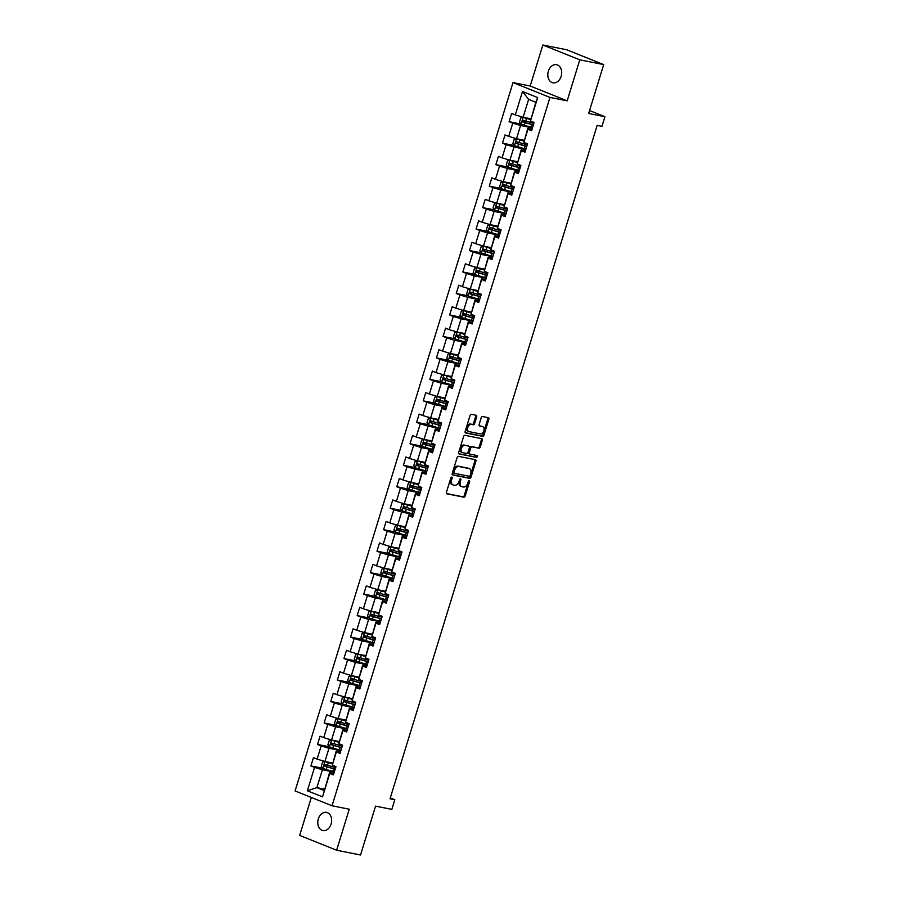 <?xml version="1.0" encoding="UTF-8"?>
<svg xmlns="http://www.w3.org/2000/svg" width="900" height="900" viewBox="0 0 900 900"><rect width="100%" height="100%" fill="white"/><g stroke="black" fill="none" stroke-linecap="round" stroke-linejoin="round"><path stroke-width="1.35" d="M451.8 477.124A0.99 0.664 111.9 0 0 450.844 477.934L446.434 492.289A1.417 0.945 111.9 0 0 446.951 493.83L463.849 497.205A1.417 0.945 111.9 0 0 465.199 496.035L469.62 481.68A0.99 0.664 111.9 0 0 468.304 481.421L467.73 483.277A4.545 3.038 111.9 0 1 463.399 487.001L461.993 486.72A4.545 3.038 111.9 0 1 461.632 486.619A4.545 3.038 111.9 0 1 460.316 481.804L460.89 479.936A0.99 0.664 111.9 0 0 459.574 479.678L459.011 481.534A4.545 3.038 111.9 0 1 454.669 485.257L453.262 484.976A4.545 3.038 111.9 0 1 452.902 484.875A4.545 3.038 111.9 0 1 451.586 480.06L452.16 478.204A0.99 0.664 111.9 0 0 451.8 477.124M548.359 71.19A9.259 6.84 -78.7 0 0 552.938 82.823A9.259 6.84 -78.7 0 0 561.139 76.32A9.259 6.84 -78.7 0 0 556.56 64.676A9.259 6.84 -78.7 0 0 548.359 71.19M318.319 818.91A9.259 6.84 -78.7 0 0 322.909 830.554A9.259 6.84 -78.7 0 0 331.11 824.04A9.259 6.84 -78.7 0 0 326.531 812.396A9.259 6.84 -78.7 0 0 318.319 818.91M476.685 416.801A1.417 0.945 111.9 0 0 476.156 415.26L471.42 414.315A1.417 0.945 111.9 0 0 470.059 415.485L465.154 431.426A1.417 0.945 111.9 0 0 465.683 432.968L482.58 436.331A1.417 0.945 111.9 0 0 483.93 435.173L488.835 419.231A1.417 0.945 111.9 0 0 488.306 417.69L482.591 416.543A1.417 0.945 111.9 0 0 481.23 417.713L479.137 424.53A1.417 0.945 111.9 0 0 479.655 426.071L482.49 426.634A3.802 2.531 111.9 0 1 482.794 426.724A3.802 2.531 111.9 0 1 483.817 430.976A3.802 2.531 111.9 0 1 480.274 433.868L469.147 431.651A3.802 2.531 111.9 0 1 468.844 431.561A3.802 2.531 111.9 0 1 467.82 427.309A3.802 2.531 111.9 0 1 471.375 424.418L473.231 424.789A1.417 0.945 111.9 0 0 474.581 423.619L476.685 416.801L475.684 416.396A1.417 0.945 111.9 0 0 475.582 415.147M311.344 797.467L299.666 835.403L336.634 850.23L360.54 855L375.57 806.13L391.826 809.381L394.796 799.74L390.015 798.784L597.173 125.392L601.954 126.349L604.924 116.707L589.567 110.554M579.791 59.828L542.824 45L530.212 86.017L567.18 100.845L579.791 59.828L603.697 64.597L588.668 113.468L604.924 116.707M567.18 100.845L549.967 97.414L332.044 805.77L295.076 790.942L513 82.586L549.967 97.414M336.634 850.23L349.256 809.212L332.044 805.77M458.494 456.334A1.417 0.945 111.9 0 0 457.132 457.504L452.228 473.445A1.417 0.945 111.9 0 0 452.756 474.986L469.642 478.35A1.417 0.945 111.9 0 0 471.004 477.191L475.909 461.25A1.417 0.945 111.9 0 0 475.38 459.709L458.494 456.334M458.696 452.43L463.601 436.489A1.417 0.945 111.9 0 1 464.951 435.33L481.849 438.694A1.417 0.945 111.9 0 1 482.366 440.235L480.274 447.064A1.417 0.945 111.9 0 1 478.912 448.223L472.061 446.861A1.417 0.945 111.9 0 0 470.711 448.02L469.316 452.543A1.417 0.945 111.9 0 0 469.845 454.084L476.978 455.512A0.99 0.664 111.9 0 1 476.392 457.402L459.214 453.971A1.417 0.945 111.9 0 1 458.696 452.43M542.824 45L566.73 49.77L603.697 64.597M520.898 124.043L509.108 121.691L512.752 123.154L508.691 136.373L505.035 134.91L502.504 143.168L506.149 144.63L502.076 157.849L498.431 156.386L495.889 164.644L499.534 166.106L495.473 179.314L491.827 177.851L489.285 186.109L492.93 187.571L488.869 200.79L485.224 199.328L482.681 207.585L486.326 209.047L482.265 222.266L478.609 220.804L476.077 229.061L479.723 230.524L475.65 243.743L472.005 242.28L469.463 250.537L473.119 252L469.046 265.207L465.401 263.745L462.859 272.014L466.504 273.476L462.442 286.684L458.798 285.221L456.255 293.479L459.9 294.941L455.839 308.16L452.194 306.697L449.651 314.955L453.296 316.418L449.235 329.636L445.579 328.174L443.048 336.431L446.692 337.894L442.62 351.113L438.975 349.65L436.433 357.907L440.077 359.37L436.016 372.577L432.371 371.115L429.829 379.373L433.474 380.835L429.412 394.054L425.767 392.591L423.225 400.849L426.87 402.311L422.809 415.53L419.164 414.067L416.621 422.325L420.266 423.787L416.194 437.006L412.549 435.544L410.006 443.801L413.662 445.264L409.59 458.471L405.945 457.009L403.402 465.277L407.048 466.74L402.986 479.947L399.341 478.485L396.799 486.743L400.444 488.205L396.382 501.424L392.738 499.961L390.195 508.219L393.84 509.681L389.779 522.9L386.123 521.438L383.591 529.695L387.236 531.158L383.164 544.376L379.519 542.914L376.976 551.171L380.632 552.634L376.56 565.841L372.915 564.379L370.373 572.636L374.017 574.11L369.956 587.317L366.311 585.855L363.769 594.113L367.414 595.575L363.353 608.794L359.707 607.331L357.165 615.589L360.81 617.051L356.749 630.27L353.093 628.808L350.561 637.065L354.206 638.528L350.134 651.735L346.489 650.273L343.946 658.541L347.591 660.004L343.53 673.211L339.885 671.749L337.343 680.006L340.988 681.469L336.926 694.688L333.281 693.225L330.739 701.482L334.384 702.945L330.322 716.164L326.666 714.701L324.135 722.959L327.78 724.421L323.707 737.64L320.062 736.178L317.52 744.435L321.176 745.898L317.104 759.105L313.459 757.643L310.916 765.911L314.561 767.374L307.361 790.774L322.549 796.86L329.58 772.616L333.844 773.471M509.108 121.691L511.65 113.434L515.295 114.896L522.495 91.496L537.683 97.582L530.483 120.983L534.127 122.445L531.585 130.714L527.94 129.251L523.868 142.459L527.524 143.921L524.981 152.179L521.336 150.716L517.264 163.935L520.909 165.398L518.377 173.655L514.721 172.192L510.66 185.411L514.305 186.874L511.762 195.131L508.118 193.669L504.056 206.888L507.701 208.35L505.159 216.607L501.514 215.145L497.452 228.352L501.098 229.815L498.555 238.072L494.91 236.61L490.838 249.829L494.494 251.291L491.951 259.549L488.306 258.086L484.234 271.305L487.879 272.767L485.336 281.025L481.691 279.562L477.63 292.781L481.275 294.244L478.733 302.501L475.088 301.039L471.026 314.246L474.671 315.709L472.129 323.978L468.484 322.515L464.423 335.723L468.067 337.185L465.525 345.442L461.88 343.98L457.808 357.199L461.452 358.661L458.921 366.919L455.265 365.456L451.204 378.675L454.849 380.137L452.306 388.395L448.661 386.933L444.6 400.151L448.245 401.614L445.702 409.871L442.058 408.409L437.996 421.616L441.641 423.079L439.099 431.348L435.454 429.874L431.381 443.093L435.037 444.555L432.495 452.812L428.85 451.35L424.777 464.569L428.423 466.031L425.891 474.289L422.235 472.826L418.174 486.045L421.819 487.507L419.276 495.765L415.631 494.303L411.57 507.51L415.215 508.973L412.673 517.241L409.027 515.779L404.966 528.986L408.611 530.449L406.069 538.706L402.424 537.244L398.351 550.462L402.007 551.925L399.465 560.183L395.809 558.72L391.748 571.939L395.392 573.401L392.85 581.659L389.205 580.196L385.144 593.415L388.789 594.877L386.246 603.135L382.601 601.673L378.54 614.88L382.185 616.342L379.642 624.611L375.998 623.149L371.925 636.356L375.581 637.819L373.039 646.076L369.394 644.614L365.321 657.832L368.966 659.295L366.435 667.553L362.779 666.09L358.718 679.309L362.363 680.771L359.82 689.029L356.175 687.566L352.114 700.774L355.759 702.248L353.216 710.505L349.571 709.043L345.51 722.25L349.155 723.712L346.613 731.97L342.968 730.508L338.895 743.726L342.551 745.189L340.009 753.446L336.364 751.984L332.291 765.202L335.936 766.665L333.394 774.923L329.749 773.46L322.549 796.86M524.126 140.254L516.51 138.735L520.571 125.516L532.451 127.89M532.035 129.263L527.771 128.407L523.868 142.459M520.571 125.516L512.752 123.154M516.51 138.735L508.691 136.373M527.94 129.251L527.771 128.407M517.511 161.73L509.906 160.211L513.967 146.993L525.847 149.366M525.42 150.727L521.156 149.884L517.264 163.935M513.967 146.993L506.149 144.63M509.906 160.211L502.076 157.849M521.336 150.716L521.156 149.884M510.907 183.206L503.291 181.688L507.364 168.469L519.244 170.843M518.816 172.204L514.553 171.36L510.66 185.411M507.364 168.469L499.534 166.106M503.291 181.688L495.473 179.314M514.721 172.192L514.553 171.36M504.304 204.683L496.688 203.153L500.749 189.945L512.629 192.319M512.212 193.68L507.949 192.825L504.056 206.888M500.749 189.945L492.93 187.571M496.688 203.153L488.869 200.79M508.118 193.669L507.949 192.825M497.7 226.148L490.084 224.629L494.145 211.421L506.025 213.784M505.609 215.156L501.345 214.301L497.452 228.352M494.145 211.421L486.326 209.047M490.084 224.629L482.265 222.266M501.514 215.145L501.345 214.301M491.085 247.624L483.48 246.105L487.541 232.886L499.421 235.26M499.005 236.632L494.73 235.778L490.838 249.829M487.541 232.886L479.723 230.524M483.48 246.105L475.65 243.743M494.91 236.61L494.73 235.778M484.481 269.1L476.865 267.581L480.938 254.362L492.817 256.736M492.39 258.097L488.126 257.254L484.234 271.305M480.938 254.362L473.119 252M476.865 267.581L469.046 265.207M488.306 258.086L488.126 257.254M477.877 290.576L470.261 289.058L474.334 275.839L486.202 278.213M485.786 279.574L481.522 278.719L477.63 292.781M474.334 275.839L466.504 273.476M470.261 289.058L462.442 286.684M481.691 279.562L481.522 278.719M471.274 312.041L463.657 310.522L467.719 297.315L479.599 299.689M479.183 301.05L474.919 300.195L471.026 314.246M467.719 297.315L459.9 294.941M463.657 310.522L455.839 308.16M475.088 301.039L474.919 300.195M464.67 333.517L457.054 331.999L461.115 318.791L472.995 321.154M472.579 322.526L468.315 321.671L464.423 335.723M461.115 318.791L453.296 316.418M457.054 331.999L449.235 329.636M468.484 322.515L468.315 321.671M458.055 354.994L450.45 353.475L454.511 340.256L466.391 342.63M465.975 343.991L461.7 343.147L457.808 357.199M454.511 340.256L446.692 337.894M450.45 353.475L442.62 351.113M461.88 343.98L461.7 343.147M451.451 376.47L443.835 374.951L447.907 361.733L459.787 364.106M459.36 365.468L455.096 364.624L451.204 378.675M447.907 361.733L440.077 359.37M443.835 374.951L436.016 372.577M455.265 365.456L455.096 364.624M444.848 397.946L437.231 396.416L441.293 383.209L453.173 385.582M452.756 386.944L448.493 386.089L444.6 400.151M441.293 383.209L433.474 380.835M437.231 396.416L429.412 394.054M448.661 386.933L448.493 386.089M438.244 419.411L430.627 417.892L434.689 404.685L446.569 407.048M446.152 408.42L441.889 407.565L437.996 421.616M434.689 404.685L426.87 402.311M430.627 417.892L422.809 415.53M442.058 408.409L441.889 407.565M431.629 440.887L424.024 439.369L428.085 426.15L439.965 428.524M439.549 429.896L435.285 429.041L431.381 443.093M428.085 426.15L420.266 423.787M424.024 439.369L416.194 437.006M435.454 429.874L435.285 429.041M425.025 462.364L417.409 460.845L421.481 447.626L433.361 450M432.934 451.361L428.67 450.517L424.777 464.569M421.481 447.626L413.662 445.264M417.409 460.845L409.59 458.471M428.85 451.35L428.67 450.517M418.421 483.84L410.805 482.321L414.877 469.103L426.757 471.476M426.33 472.838L422.066 471.983L418.174 486.045M414.877 469.103L407.048 466.74M410.805 482.321L402.986 479.947M422.235 472.826L422.066 471.983M411.817 505.305L404.201 503.786L408.262 490.579L420.142 492.952M419.726 494.314L415.463 493.459L411.57 507.51M408.262 490.579L400.444 488.205M404.201 503.786L396.382 501.424M415.631 494.303L415.463 493.459M405.214 526.781L397.598 525.262L401.659 512.055L413.539 514.418M413.123 515.79L408.859 514.935L404.966 528.986M401.659 512.055L393.84 509.681M397.598 525.262L389.779 522.9M409.027 515.779L408.859 514.935M398.599 548.257L390.994 546.739L395.055 533.52L406.935 535.894M406.519 537.255L402.244 536.411L398.351 550.462M395.055 533.52L387.236 531.158M390.994 546.739L383.164 544.376M402.424 537.244L402.244 536.411M391.995 569.734L384.379 568.215L388.451 554.996L400.331 557.37M399.904 558.731L395.64 557.887L391.748 571.939M388.451 554.996L380.632 552.634M384.379 568.215L376.56 565.841M395.809 558.72L395.64 557.887M385.391 591.21L377.775 589.68L381.848 576.472L393.716 578.846M393.3 580.207L389.036 579.352L385.144 593.415M381.848 576.472L374.017 574.11M377.775 589.68L369.956 587.317M389.205 580.196L389.036 579.352M378.787 612.675L371.171 611.156L375.233 597.949L387.113 600.311M386.696 601.684L382.433 600.829L378.54 614.88M375.233 597.949L367.414 595.575M371.171 611.156L363.353 608.794M382.601 601.673L382.433 600.829M372.184 634.151L364.567 632.633L368.629 619.414L380.509 621.788M380.093 623.16L375.829 622.305L371.925 636.356M368.629 619.414L360.81 617.051M364.567 632.633L356.749 630.27M375.998 623.149L375.829 622.305M365.569 655.627L357.964 654.109L362.025 640.89L373.905 643.264M373.478 644.625L369.214 643.781L365.321 657.832M362.025 640.89L354.206 638.528M357.964 654.109L350.134 651.735M369.394 644.614L369.214 643.781M358.965 677.104L351.349 675.585L355.421 662.366L367.301 664.74M366.874 666.101L362.61 665.246L358.718 679.309M355.421 662.366L347.591 660.004M351.349 675.585L343.53 673.211M362.779 666.09L362.61 665.246M352.361 698.58L344.745 697.05L348.806 683.842L360.686 686.216M360.27 687.577L356.006 686.722L352.114 700.774M348.806 683.842L340.988 681.469M344.745 697.05L336.926 694.688M356.175 687.566L356.006 686.722M345.757 720.045L338.141 718.526L342.202 705.319L354.082 707.681M353.666 709.054L349.402 708.199L345.51 722.25M342.202 705.319L334.384 702.945M338.141 718.526L330.322 716.164M349.571 709.043L349.402 708.199M339.142 741.521L331.537 740.002L335.599 726.784L347.479 729.158M347.062 730.519L342.787 729.675L338.895 743.726M335.599 726.784L327.78 724.421M331.537 740.002L323.707 737.64M342.968 730.508L342.787 729.675M332.539 762.998L324.923 761.479L328.995 748.26L340.875 750.634M340.447 751.995L336.184 751.151L332.291 765.202M328.995 748.26L321.176 745.898M324.923 761.479L317.104 759.105M336.364 751.984L336.184 751.151M324.495 789.154L316.879 787.635L322.391 769.736L334.26 772.11M322.391 769.736L314.561 767.374M324.079 790.515L316.879 787.635L307.361 790.774M329.749 773.46L329.58 772.616M530.212 86.017L513 82.586M394.796 799.74L390.274 797.929M530.483 120.983L535.815 102.251L528.615 99.371L523.114 117.259L530.73 118.778M537.683 97.582L535.815 102.251M528.615 99.371L522.495 91.496M523.114 117.259L515.295 114.896M322.706 768.262L310.916 765.911M329.321 746.786L317.52 744.435M335.925 725.31L324.135 722.959M342.529 703.834L330.739 701.482M349.132 682.369L337.343 680.006M355.736 660.893L343.946 658.541M362.351 639.416L350.561 637.065M368.955 617.94L357.165 615.589M375.559 596.475L363.769 594.113M382.162 574.999L370.373 572.636M388.777 553.523L376.976 551.171M395.381 532.046L383.591 529.695M401.985 510.57L390.195 508.219M408.589 489.105L396.799 486.743M415.192 467.629L403.402 465.277M421.808 446.152L410.006 443.801M428.411 424.676L416.621 422.325M435.015 403.2L423.225 400.849M441.619 381.735L429.829 379.373M448.223 360.259L436.433 357.907M454.838 338.782L443.048 336.431M461.441 317.306L449.651 314.955M468.045 295.841L456.255 293.479M474.649 274.365L462.859 272.014M481.264 252.889L469.463 250.537M487.868 231.412L476.077 229.061M494.471 209.936L482.681 207.585M501.075 188.471L489.285 186.109M507.679 166.995L495.889 164.644M514.294 145.519L502.504 143.168M451.226 477.326A0.99 0.664 111.9 0 1 451.159 477.799L450.596 479.655A4.545 3.038 111.9 0 0 451.901 484.47L452.902 484.875M461.632 486.619L460.631 486.214A4.545 3.038 111.9 0 1 459.315 481.399L459.889 479.543A0.99 0.664 111.9 0 0 459.956 479.07M446.535 493.549L462.848 496.8A1.417 0.945 111.9 0 0 464.209 495.641L468.619 481.286A0.99 0.664 111.9 0 0 468.675 480.814M452.329 474.694L468.652 477.956A1.417 0.945 111.9 0 0 470.002 476.786L474.907 460.845A1.417 0.945 111.9 0 0 474.806 459.596M454.005 472.219A0.99 0.664 111.9 0 0 454.365 473.299L469.192 476.257A0.99 0.664 111.9 0 0 470.149 475.447L470.745 473.479A4.545 3.038 111.9 0 0 469.44 468.664A4.545 3.038 111.9 0 0 469.08 468.562L458.944 466.537A4.545 3.038 111.9 0 0 454.601 470.261L454.005 472.219L453.004 471.825A0.99 0.664 111.9 0 0 453.364 472.894L454.219 473.231M468.776 468.439A4.545 3.038 111.9 0 0 468.439 468.27A4.545 3.038 111.9 0 0 468.079 468.157L469.08 468.562M453.004 471.825L453.611 469.856A4.545 3.038 111.9 0 1 457.942 466.132L468.079 468.157M469.62 453.994L468.844 453.69A1.417 0.945 111.9 0 1 468.315 452.149L469.71 447.615A1.417 0.945 111.9 0 1 471.071 446.456L477.923 447.829A1.417 0.945 111.9 0 0 479.272 446.659L481.376 439.841A1.417 0.945 111.9 0 0 481.275 438.581M458.798 453.69L475.391 456.998A0.99 0.664 111.9 0 0 476.314 455.377M464.951 445.433A3.802 2.531 111.9 0 0 461.407 448.324A3.802 2.531 111.9 0 0 462.431 452.576A3.802 2.531 111.9 0 0 462.735 452.666L466.65 453.454A1.417 0.945 111.9 0 0 468 452.284L469.395 447.761A1.417 0.945 111.9 0 0 468.877 446.22L463.961 445.039A3.802 2.531 111.9 0 0 460.406 447.93A3.802 2.531 111.9 0 0 461.43 452.171A3.802 2.531 111.9 0 0 461.734 452.261M468.09 445.905A1.417 0.945 111.9 0 0 467.876 445.815L468.877 446.22M463.961 445.039L467.876 445.815M468.146 431.246A3.802 2.531 111.9 0 1 467.854 431.156A3.802 2.531 111.9 0 1 466.83 426.904A3.802 2.531 111.9 0 1 470.374 424.012L472.23 424.384A1.417 0.945 111.9 0 0 473.58 423.225L475.684 416.396M482.074 426.476A3.802 2.531 111.9 0 0 481.793 426.33A3.802 2.531 111.9 0 0 481.5 426.24L482.49 426.634M479.239 425.79L481.5 426.24M465.255 432.675L481.579 435.938A1.417 0.945 111.9 0 0 482.929 434.767L487.834 418.826A1.417 0.945 111.9 0 0 487.733 417.577M332.336 763.65L324.99 761.591L322.56 762.165L321.289 766.294L322.864 768.476L332.764 771.424A11.07 1.012 17.1 0 0 334.339 771.863M324.99 761.591L332.291 763.819M335.655 767.587A11.07 1.012 -162.9 0 1 334.069 767.16L325.046 764.539L324.54 766.181L333.562 768.814A11.07 1.012 17.1 0 0 335.149 769.241M335.205 769.061A9.18 0.844 -162.9 0 1 333.157 768.51L325.912 766.462L326.419 764.809M338.951 742.174L331.594 740.115L329.164 740.7L327.892 744.829L329.479 747L339.368 749.947A11.07 1.012 17.1 0 0 340.942 750.386M331.594 740.115L338.895 742.342M342.259 746.123A11.07 1.012 -162.9 0 1 340.684 745.684L331.65 743.062L331.144 744.716L340.166 747.337A11.07 1.012 17.1 0 0 341.752 747.765M341.809 747.585A9.18 0.844 -162.9 0 1 339.761 747.034L332.516 744.986L333.034 743.332M345.555 720.697L338.197 718.65L335.779 719.224L334.507 723.352L336.082 725.524L345.971 728.482A11.07 1.012 17.1 0 0 347.558 728.91M338.197 718.65L345.499 720.866M348.863 724.646A11.07 1.012 -162.9 0 1 347.287 724.207L338.254 721.586L337.748 723.24L346.781 725.861A11.07 1.012 17.1 0 0 348.356 726.3M348.412 726.109A9.18 0.844 -162.9 0 1 346.376 725.569L339.131 723.51L339.637 721.856M352.159 699.221L344.801 697.174L342.382 697.748L341.111 701.876L342.686 704.059L352.575 707.006A11.07 1.012 17.1 0 0 354.161 707.434M344.801 697.174L352.103 699.39M355.478 703.17A11.07 1.012 -162.9 0 1 353.891 702.742L344.869 700.11L344.363 701.764L353.385 704.385A11.07 1.012 17.1 0 0 354.96 704.824M355.016 704.633A9.18 0.844 -162.9 0 1 352.98 704.092L345.735 702.034L346.241 700.391M358.762 677.745L351.405 675.697L348.986 676.271L347.715 680.4L349.29 682.582L359.179 685.53A11.07 1.012 17.1 0 0 360.765 685.969M351.405 675.697L358.718 677.925M362.081 681.694A11.07 1.012 -162.9 0 1 360.495 681.266L351.473 678.634L350.966 680.288L359.989 682.92A11.07 1.012 17.1 0 0 361.575 683.347M361.631 683.168A9.18 0.844 -162.9 0 1 359.584 682.616L352.339 680.569L352.845 678.915M365.377 656.28L358.02 654.221L355.59 654.795L354.319 658.935L355.894 661.106L365.794 664.054A11.07 1.012 17.1 0 0 367.369 664.492M358.02 654.221L365.321 656.449M368.685 660.217A11.07 1.012 -162.9 0 1 367.099 659.79L358.076 657.169L357.57 658.811L366.593 661.444A11.07 1.012 17.1 0 0 368.179 661.871M368.235 661.691A9.18 0.844 -162.9 0 1 366.188 661.14L358.942 659.092L359.449 657.439M371.981 634.804L364.624 632.756L362.205 633.33L360.934 637.459L362.509 639.63L372.397 642.589A11.07 1.012 17.1 0 0 373.984 643.016M364.624 632.756L371.925 634.972M375.289 638.752A11.07 1.012 -162.9 0 1 373.714 638.314L364.68 635.692L364.174 637.346L373.196 639.967A11.07 1.012 17.1 0 0 374.782 640.406M374.839 640.215A9.18 0.844 -162.9 0 1 372.803 639.664L365.546 637.616L366.064 635.962M378.585 613.327L371.228 611.28L368.809 611.854L367.537 615.982L369.113 618.165L379.001 621.113A11.07 1.012 17.1 0 0 380.588 621.54M371.228 611.28L378.529 613.496M381.892 617.276A11.07 1.012 -162.9 0 1 380.317 616.849L371.295 614.216L370.777 615.87L379.811 618.491A11.07 1.012 17.1 0 0 381.386 618.93M381.442 618.739A9.18 0.844 -162.9 0 1 379.406 618.199L372.161 616.14L372.668 614.486M385.189 591.851L377.831 589.804L375.412 590.377L374.141 594.506L375.716 596.689L385.605 599.636A11.07 1.012 17.1 0 0 387.191 600.064M377.831 589.804L385.144 592.02M388.507 595.8A11.07 1.012 -162.9 0 1 386.921 595.373L377.899 592.74L377.392 594.394L386.415 597.026A11.07 1.012 17.1 0 0 388.001 597.454M388.058 597.274A9.18 0.844 -162.9 0 1 386.01 596.722L378.765 594.675L379.271 593.021M391.793 570.386L384.435 568.327L382.016 568.901L380.745 573.03L382.32 575.212L392.22 578.16A11.07 1.012 17.1 0 0 393.795 578.599M384.435 568.327L391.748 570.555M395.111 574.324A11.07 1.012 -162.9 0 1 393.525 573.896L384.502 571.264L383.996 572.918L393.019 575.55A11.07 1.012 17.1 0 0 394.605 575.977M394.661 575.798A9.18 0.844 -162.9 0 1 392.614 575.246L385.369 573.199L385.875 571.545M398.407 548.91L391.05 546.851L388.62 547.436L387.349 551.565L388.924 553.736L398.824 556.684A11.07 1.012 17.1 0 0 400.399 557.123M391.05 546.851L398.351 549.079M401.715 552.859A11.07 1.012 -162.9 0 1 400.129 552.42L391.106 549.799L390.6 551.452L399.623 554.074A11.07 1.012 17.1 0 0 401.209 554.501M401.265 554.321A9.18 0.844 -162.9 0 1 399.218 553.77L391.973 551.722L392.49 550.069M405.011 527.434L397.654 525.386L395.235 525.96L393.964 530.089L395.539 532.26L405.428 535.219A11.07 1.012 17.1 0 0 407.014 535.646M397.654 525.386L404.955 527.602M408.319 531.382A11.07 1.012 -162.9 0 1 406.744 530.944L397.71 528.322L397.204 529.976L406.238 532.597A11.07 1.012 17.1 0 0 407.812 533.036M407.869 532.845A9.18 0.844 -162.9 0 1 405.832 532.305L398.588 530.246L399.094 528.592M411.615 505.957L404.257 503.91L401.839 504.484L400.567 508.613L402.142 510.795L412.031 513.743A11.07 1.012 17.1 0 0 413.618 514.17M404.257 503.91L411.559 506.126M414.934 509.906A11.07 1.012 -162.9 0 1 413.348 509.479L404.325 506.846L403.819 508.5L412.841 511.121A11.07 1.012 17.1 0 0 414.416 511.56M414.473 511.369A9.18 0.844 -162.9 0 1 412.436 510.829L405.191 508.77L405.697 507.127M418.219 484.481L410.861 482.434L408.442 483.007L407.171 487.136L408.746 489.319L418.635 492.266A11.07 1.012 17.1 0 0 420.221 492.705M410.861 482.434L418.174 484.661M421.537 488.43A11.07 1.012 -162.9 0 1 419.951 488.002L410.929 485.37L410.423 487.024L419.445 489.656A11.07 1.012 17.1 0 0 421.031 490.084M421.088 489.904A9.18 0.844 -162.9 0 1 419.04 489.353L411.795 487.305L412.301 485.651M424.834 463.016L417.476 460.957L415.046 461.531L413.775 465.66L415.35 467.843L425.25 470.79A11.07 1.012 17.1 0 0 426.825 471.229M417.476 460.957L424.777 463.185M428.141 466.954A11.07 1.012 -162.9 0 1 426.555 466.526L417.532 463.905L417.026 465.548L426.049 468.18A11.07 1.012 17.1 0 0 427.635 468.608M427.691 468.428A9.18 0.844 -162.9 0 1 425.644 467.876L418.399 465.829L418.905 464.175M431.438 441.54L424.08 439.493L421.65 440.066L420.39 444.195L421.965 446.366L431.854 449.325A11.07 1.012 17.1 0 0 433.44 449.752M424.08 439.493L431.381 441.709M434.745 445.489A11.07 1.012 -162.9 0 1 433.17 445.05L424.136 442.429L423.63 444.082L432.652 446.704A11.07 1.012 17.1 0 0 434.239 447.131M434.295 446.951A9.18 0.844 -162.9 0 1 432.248 446.4L425.002 444.353L425.52 442.699M438.041 420.064L430.684 418.016L428.265 418.59L426.994 422.719L428.569 424.901L438.457 427.849A11.07 1.012 17.1 0 0 440.044 428.276M430.684 418.016L437.985 420.233M441.349 424.012A11.07 1.012 -162.9 0 1 439.774 423.574L430.751 420.952L430.234 422.606L439.267 425.228A11.07 1.012 17.1 0 0 440.843 425.666M440.899 425.475A9.18 0.844 -162.9 0 1 438.863 424.935L431.618 422.876L432.124 421.223M444.645 398.588L437.287 396.54L434.869 397.114L433.598 401.243L435.173 403.425L445.061 406.373A11.07 1.012 17.1 0 0 446.647 406.8M437.287 396.54L444.6 398.756M447.964 402.536A11.07 1.012 -162.9 0 1 446.377 402.109L437.355 399.476L436.849 401.13L445.871 403.762A11.07 1.012 17.1 0 0 447.446 404.19M447.514 404.01A9.18 0.844 -162.9 0 1 445.466 403.459L438.221 401.4L438.728 399.757M451.249 377.111L443.891 375.064L441.473 375.637L440.201 379.766L441.776 381.949L451.676 384.896A11.07 1.012 17.1 0 0 453.251 385.335M443.891 375.064L451.204 377.291M454.567 381.06A11.07 1.012 -162.9 0 1 452.981 380.632L443.959 378L443.452 379.654L452.475 382.286A11.07 1.012 17.1 0 0 454.061 382.714M454.118 382.534A9.18 0.844 -162.9 0 1 452.07 381.983L444.825 379.935L445.331 378.281M457.864 355.646L450.506 353.588L448.076 354.173L446.805 358.301L448.38 360.473L458.28 363.42A11.07 1.012 17.1 0 0 459.855 363.859M450.506 353.588L457.808 355.815M461.171 359.595A11.07 1.012 -162.9 0 1 459.585 359.156L450.562 356.535L450.056 358.189L459.079 360.81A11.07 1.012 17.1 0 0 460.665 361.238M460.721 361.058A9.18 0.844 -162.9 0 1 458.674 360.506L451.429 358.459L451.935 356.805M464.468 334.17L457.11 332.123L454.691 332.696L453.42 336.825L454.995 338.996L464.884 341.955A11.07 1.012 17.1 0 0 466.47 342.382M457.11 332.123L464.411 334.339M467.775 338.119A11.07 1.012 -162.9 0 1 466.2 337.68L457.166 335.059L456.66 336.713L465.683 339.334A11.07 1.012 17.1 0 0 467.269 339.772M467.325 339.581A9.18 0.844 -162.9 0 1 465.289 339.041L458.044 336.983L458.55 335.329M471.071 312.694L463.714 310.646L461.295 311.22L460.024 315.349L461.599 317.531L471.488 320.479A11.07 1.012 17.1 0 0 473.074 320.906M463.714 310.646L471.015 312.863M474.39 316.642A11.07 1.012 -162.9 0 1 472.804 316.215L463.781 313.582L463.264 315.236L472.298 317.858A11.07 1.012 17.1 0 0 473.873 318.296M473.929 318.105A9.18 0.844 -162.9 0 1 471.892 317.565L464.647 315.506L465.154 313.864M477.675 291.218L470.317 289.17L467.899 289.744L466.627 293.873L468.202 296.055L478.091 299.002A11.07 1.012 17.1 0 0 479.678 299.441M470.317 289.17L477.63 291.397M480.994 295.166A11.07 1.012 -162.9 0 1 479.407 294.739L470.385 292.106L469.879 293.76L478.901 296.392A11.07 1.012 17.1 0 0 480.488 296.82M480.544 296.64A9.18 0.844 -162.9 0 1 478.496 296.089L471.251 294.041L471.757 292.387M484.279 269.752L476.933 267.694L474.502 268.267L473.231 272.396L474.806 274.579L484.706 277.526A11.07 1.012 17.1 0 0 486.281 277.965M476.933 267.694L484.234 269.921M487.598 273.69A11.07 1.012 -162.9 0 1 486.011 273.262L476.989 270.641L476.483 272.284L485.505 274.916A11.07 1.012 17.1 0 0 487.091 275.344M487.147 275.164A9.18 0.844 -162.9 0 1 485.1 274.613L477.855 272.565L478.361 270.911M490.894 248.276L483.536 246.229L481.106 246.803L479.835 250.931L481.421 253.102L491.31 256.061A11.07 1.012 17.1 0 0 492.885 256.489M483.536 246.229L490.838 248.445M494.201 252.225A11.07 1.012 -162.9 0 1 492.626 251.786L483.593 249.165L483.086 250.819L492.109 253.44A11.07 1.012 17.1 0 0 493.695 253.868M493.751 253.688A9.18 0.844 -162.9 0 1 491.704 253.136L484.459 251.089L484.976 249.435M497.498 226.8L490.14 224.752L487.721 225.326L486.45 229.455L488.025 231.638L497.914 234.585A11.07 1.012 17.1 0 0 499.5 235.013M490.14 224.752L497.441 226.969M500.805 230.749A11.07 1.012 -162.9 0 1 499.23 230.31L490.207 227.689L489.69 229.343L498.724 231.964A11.07 1.012 17.1 0 0 500.299 232.403M500.355 232.211A9.18 0.844 -162.9 0 1 498.319 231.671L491.074 229.612L491.58 227.959M504.101 205.324L496.744 203.276L494.325 203.85L493.054 207.979L494.629 210.161L504.517 213.109A11.07 1.012 17.1 0 0 506.104 213.536M496.744 203.276L504.045 205.493M507.42 209.273A11.07 1.012 -162.9 0 1 505.834 208.845L496.811 206.213L496.305 207.866L505.327 210.499A11.07 1.012 17.1 0 0 506.902 210.926M506.959 210.746A9.18 0.844 -162.9 0 1 504.923 210.195L497.678 208.136L498.184 206.494M510.705 183.847L503.348 181.8L500.929 182.374L499.657 186.502L501.233 188.685L511.121 191.632A11.07 1.012 17.1 0 0 512.707 192.071M503.348 181.8L510.66 184.028M514.024 187.796A11.07 1.012 -162.9 0 1 512.438 187.369L503.415 184.736L502.909 186.39L511.931 189.023A11.07 1.012 17.1 0 0 513.517 189.45M513.574 189.27A9.18 0.844 -162.9 0 1 511.526 188.719L504.281 186.671L504.787 185.018M517.32 162.382L509.963 160.324L507.532 160.898L506.261 165.037L507.836 167.209L517.736 170.156A11.07 1.012 17.1 0 0 519.311 170.595M509.963 160.324L517.264 162.551M520.627 166.331A11.07 1.012 -162.9 0 1 519.041 165.893L510.019 163.271L509.512 164.914L518.535 167.546A11.07 1.012 17.1 0 0 520.121 167.974M520.178 167.794A9.18 0.844 -162.9 0 1 518.13 167.243L510.885 165.195L511.391 163.541M523.924 140.906L516.566 138.859L514.148 139.433L512.876 143.561L514.451 145.732L524.34 148.691A11.07 1.012 17.1 0 0 525.926 149.119M516.566 138.859L523.868 141.075M527.231 144.855A11.07 1.012 -162.9 0 1 525.656 144.416L516.623 141.795L516.116 143.449L525.139 146.07A11.07 1.012 17.1 0 0 526.725 146.509M526.781 146.317A9.18 0.844 -162.9 0 1 524.745 145.778L517.489 143.719L518.006 142.065M530.528 119.43L523.17 117.383L520.751 117.956L519.48 122.085L521.055 124.267L530.944 127.215A11.07 1.012 17.1 0 0 532.53 127.642M523.17 117.383L530.471 119.599M533.835 123.379A11.07 1.012 -162.9 0 1 532.26 122.951L523.238 120.319L522.72 121.972L531.754 124.594A11.07 1.012 17.1 0 0 533.329 125.032M533.385 124.841A9.18 0.844 -162.9 0 1 531.349 124.301L524.104 122.242L524.61 120.6M450.596 479.655L451.586 480.06M459.889 479.543L460.89 479.936M459.315 481.399L460.316 481.804M468.619 481.286L469.62 481.68M464.209 495.641L465.199 496.035M462.848 496.8L463.849 497.205M451.159 477.799L452.16 478.204M474.907 460.845L475.909 461.25M470.002 476.786L471.004 477.191M468.652 477.956L469.642 478.35M457.942 466.132L458.944 466.537M453.611 469.856L454.601 470.261M481.376 439.841L482.366 440.235M479.272 446.659L480.274 447.064M477.923 447.829L478.912 448.223M471.071 446.456L472.061 446.861M469.71 447.615L470.711 448.02M468.315 452.149L469.316 452.543M475.391 456.998L476.392 457.402M473.58 423.225L474.581 423.619M472.23 424.384L473.231 424.789M470.374 424.012L471.375 424.418M487.834 418.826L488.835 419.231M482.929 434.767L483.93 435.173M481.579 435.938L482.58 436.331M324.923 761.602L322.83 768.42M333.562 768.814L332.764 771.424M334.418 766.046L334.069 767.16M326.981 766.957L326.171 769.567M328.286 762.694L327.488 765.304M325.912 766.462L324.54 766.181M331.526 740.137L329.434 746.944M340.166 747.337L339.368 749.947M341.021 744.581L340.684 745.684M333.585 745.481L332.775 748.102M334.901 741.217L334.091 743.827M332.516 744.986L331.144 744.716M338.141 718.661L336.037 725.479M346.781 725.861L345.971 728.482M347.625 723.105L347.287 724.207M340.189 724.005L339.39 726.626M341.505 719.741L340.695 722.363M339.131 723.51L337.748 723.24M344.745 697.185L342.641 704.002M353.385 704.385L352.575 707.006M354.229 701.629L353.891 702.742M346.793 702.54L345.994 705.15M348.109 698.265L347.31 700.886M345.735 702.034L344.363 701.764M351.349 675.709L349.256 682.526M359.989 682.92L359.179 685.53M360.844 680.153L360.495 681.266M353.407 681.064L352.598 683.674M354.713 676.8L353.914 679.41M352.339 680.569L350.966 680.288M357.952 654.244L355.86 661.05M366.593 661.444L365.794 664.054M367.447 658.688L367.099 659.79M360.011 659.587L359.201 662.209M361.327 655.324L360.517 657.934M358.942 659.092L357.57 658.811M364.556 632.768L362.464 639.574M373.196 639.967L372.397 642.589M374.051 637.211L373.714 638.314M366.615 638.111L365.816 640.732M367.931 633.847L367.121 636.457M365.546 637.616L364.174 637.346M371.171 611.291L369.067 618.109M379.811 618.491L379.001 621.113M380.655 615.735L380.317 616.849M373.219 616.646L372.42 619.256M374.535 612.371L373.725 614.992M372.161 616.14L370.777 615.87M377.775 589.815L375.671 596.633M386.415 597.026L385.605 599.636M387.259 594.259L386.921 595.373M379.834 595.17L379.024 597.78M381.139 590.895L380.34 593.516M378.765 594.675L377.392 594.394M384.379 568.339L382.286 575.156M393.019 575.55L392.22 578.16M393.874 572.783L393.525 573.896M386.438 573.694L385.627 576.304M387.743 569.43L386.944 572.04M385.369 573.199L383.996 572.918M390.983 546.874L388.89 553.68M399.623 554.074L398.824 556.684M400.478 551.317L400.129 552.42M393.041 552.217L392.231 554.839M394.358 547.954L393.548 550.564M391.973 551.722L390.6 551.452M397.586 525.398L395.494 532.215M406.238 532.597L405.428 535.219M407.081 529.841L406.744 530.944M399.645 530.741L398.846 533.363M400.961 526.477L400.151 529.099M398.588 530.246L397.204 529.976M404.201 503.921L402.098 510.739M412.841 511.121L412.031 513.743M413.685 508.365L413.348 509.479M406.249 509.276L405.45 511.886M407.565 505.001L406.766 507.623M405.191 508.77L403.819 508.5M410.805 482.445L408.713 489.262M419.445 489.656L418.635 492.266M420.289 486.889L419.951 488.002M412.864 487.8L412.054 490.41M414.169 483.536L413.37 486.146M411.795 487.305L410.423 487.024M417.409 460.98L415.316 467.786M426.049 468.18L425.25 470.79M426.904 465.412L426.555 466.526M419.468 466.324L418.657 468.945M420.784 462.06L419.974 464.67M418.399 465.829L417.026 465.548M424.012 439.504L421.92 446.31M432.652 446.704L431.854 449.325M433.507 443.947L433.17 445.05M426.071 444.848L425.272 447.469M427.387 440.584L426.577 443.194M425.002 444.353L423.63 444.082M430.627 418.027L428.524 424.845M439.267 425.228L438.457 427.849M440.111 422.471L439.774 423.574M432.675 423.371L431.876 425.993M433.991 419.108L433.181 421.729M431.618 422.876L430.234 422.606M437.231 396.551L435.127 403.369M445.871 403.762L445.061 406.373M446.715 400.995L446.377 402.109M439.279 401.906L438.48 404.516M440.595 397.631L439.796 400.252M438.221 401.4L436.849 401.13M443.835 375.075L441.743 381.892M452.475 382.286L451.676 384.896M453.33 379.519L452.981 380.632M445.894 380.43L445.084 383.04M447.199 376.166L446.4 378.776M444.825 379.935L443.452 379.654M450.439 353.61L448.346 360.416M459.079 360.81L458.28 363.42M459.934 358.054L459.585 359.156M452.498 358.954L451.688 361.575M453.814 354.69L453.004 357.3M451.429 358.459L450.056 358.189M457.043 332.134L454.95 338.951M465.683 339.334L464.884 341.955M466.537 336.577L466.2 337.68M459.101 337.478L458.303 340.099M460.418 333.214L459.608 335.835M458.044 336.983L456.66 336.713M463.657 310.657L461.554 317.475M472.298 317.858L471.488 320.479M473.141 315.101L472.804 316.215M465.705 316.012L464.906 318.623M467.021 311.738L466.223 314.359M464.647 315.506L463.264 315.236M470.261 289.181L468.169 295.999M478.901 296.392L478.091 299.002M479.745 293.625L479.407 294.739M472.32 294.536L471.51 297.146M473.625 290.261L472.826 292.882M471.251 294.041L469.879 293.76M476.865 267.716L474.772 274.523M485.505 274.916L484.706 277.526M486.36 272.149L486.011 273.262M478.924 273.06L478.114 275.681M480.229 268.796L479.43 271.406M477.855 272.565L476.483 272.284M483.469 246.24L481.376 253.046M492.109 253.44L491.31 256.061M492.964 250.684L492.626 251.786M485.527 251.584L484.729 254.205M486.844 247.32L486.034 249.93M484.459 251.089L483.086 250.819M490.084 224.764L487.98 231.581M498.724 231.964L497.914 234.585M499.567 229.208L499.23 230.31M492.131 230.107L491.332 232.729M493.447 225.844L492.637 228.465M491.074 229.612L489.69 229.343M496.688 203.287L494.584 210.105M505.327 210.499L504.517 213.109M506.171 207.731L505.834 208.845M498.735 208.643L497.936 211.252M500.051 204.368L499.252 206.989M497.678 208.136L496.305 207.866M503.291 181.811L501.199 188.629M511.931 189.023L511.121 191.632M512.786 186.255L512.438 187.369M505.35 187.166L504.54 189.776M506.655 182.903L505.856 185.513M504.281 186.671L502.909 186.39M509.895 160.346L507.803 167.153M518.535 167.546L517.736 170.156M519.39 164.79L519.041 165.893M511.954 165.69L511.144 168.311M513.27 161.426L512.46 164.036M510.885 165.195L509.512 164.914M516.499 138.87L514.406 145.688M525.139 146.07L524.34 148.691M525.994 143.314L525.656 144.416M518.558 144.214L517.759 146.835M519.874 139.95L519.064 142.571M517.489 143.719L516.116 143.449M523.114 117.394L521.01 124.211M531.754 124.594L530.944 127.215M532.597 121.837L532.26 122.951M525.161 122.749L524.363 125.359M526.477 118.474L525.668 121.095M524.104 122.242L522.72 121.972M453.285 472.871L454.286 473.276M468.439 468.27L469.44 468.664M468.731 453.656L469.733 454.05M461.43 452.171L462.431 452.576M467.989 445.849L468.99 446.254M467.854 431.156L468.844 431.561M481.793 426.33L482.794 426.724"/></g></svg>
